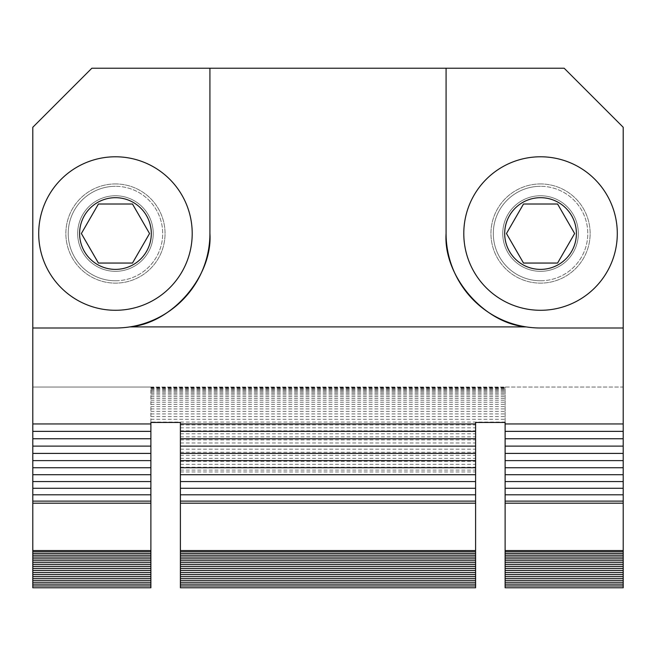 <?xml version="1.0" encoding="UTF-8"?>
<svg xmlns="http://www.w3.org/2000/svg" width="656" height="656" viewBox="0 0 656 656"><rect width="100%" height="100%" fill="white"/><g stroke="black" fill="none" stroke-linecap="round" stroke-linejoin="round"><path stroke-width="0.49" stroke-dasharray="3.28 2.46" d="M540.544 195.75A37.786 37.786 0 0 1 578.33 233.536A37.786 37.786 0 0 1 540.544 271.322A37.786 37.786 0 0 1 502.758 233.536A37.786 37.786 0 0 1 540.544 195.75A37.786 37.786 0 0 1 578.33 233.536A37.786 37.786 0 0 1 540.544 271.322A37.786 37.786 0 0 1 502.758 233.536A37.786 37.786 0 0 1 540.544 195.75A37.786 37.786 0 0 1 578.33 233.536A37.786 37.786 0 0 1 540.544 271.322A37.786 37.786 0 0 1 502.758 233.536A37.786 37.786 0 0 1 540.544 195.75M540.544 280.768A47.232 47.232 0 0 0 587.776 233.536A47.232 47.232 0 0 0 540.544 186.304A47.232 47.232 0 0 1 587.776 233.536A47.232 47.232 0 0 1 540.544 280.768A47.232 47.232 0 0 1 493.312 233.536A47.232 47.232 0 0 1 540.544 186.304A47.232 47.232 0 0 0 493.312 233.536A47.232 47.232 0 0 0 540.544 280.768M115.456 195.75A37.786 37.786 0 0 1 153.242 233.536A37.786 37.786 0 0 1 115.456 271.322A37.786 37.786 0 0 1 77.67 233.536A37.786 37.786 0 0 1 115.456 195.75A37.786 37.786 0 0 1 153.242 233.536A37.786 37.786 0 0 1 115.456 271.322A37.786 37.786 0 0 1 77.67 233.536A37.786 37.786 0 0 1 115.456 195.75A37.786 37.786 0 0 1 153.242 233.536A37.786 37.786 0 0 1 115.456 271.322A37.786 37.786 0 0 1 77.67 233.536A37.786 37.786 0 0 1 115.456 195.75M115.456 280.768A47.232 47.232 0 0 0 162.688 233.536A47.232 47.232 0 0 0 115.456 186.304A47.232 47.232 0 0 1 162.688 233.536A47.232 47.232 0 0 1 115.456 280.768A47.232 47.232 0 0 1 68.224 233.536A47.232 47.232 0 0 1 115.456 186.304A47.232 47.232 0 0 0 68.224 233.536A47.232 47.232 0 0 0 115.456 280.768M540.544 183.942A49.594 49.594 0 0 1 590.138 233.536A49.594 49.594 0 0 1 540.544 283.13A49.594 49.594 0 0 1 490.95 233.536A49.594 49.594 0 0 1 540.544 183.942A49.594 49.594 0 0 1 590.138 233.536A49.594 49.594 0 0 1 540.544 283.13A49.594 49.594 0 0 1 490.95 233.536A49.594 49.594 0 0 1 540.544 183.942M115.456 183.942A49.594 49.594 0 0 1 165.05 233.536A49.594 49.594 0 0 1 115.456 283.13A49.594 49.594 0 0 1 65.862 233.536A49.594 49.594 0 0 1 115.456 183.942A49.594 49.594 0 0 1 165.05 233.536A49.594 49.594 0 0 1 115.456 283.13A49.594 49.594 0 0 1 65.862 233.536A49.594 49.594 0 0 1 115.456 183.942M540.544 310.288A76.752 76.752 0 0 0 617.296 233.536A76.752 76.752 0 0 0 540.544 156.784A76.752 76.752 0 0 0 463.792 233.536A76.752 76.752 0 0 0 540.544 310.288M38.704 233.536A76.752 76.752 0 0 0 115.456 310.288A76.752 76.752 0 0 0 192.208 233.536A76.752 76.752 0 0 0 115.456 156.784A76.752 76.752 0 0 0 38.704 233.536M91.84 68.224L564.16 68.224L623.2 127.264L623.2 387.04L505.12 387.04L505.12 587.776L623.2 587.776L623.2 387.04L32.8 387.04L32.8 127.264L91.84 68.224M150.88 387.04L32.8 387.04L32.8 587.776L150.88 587.776L150.88 387.04L505.12 387.122L150.88 387.04M505.12 422.062L150.88 422.062L180.4 422.464L180.4 587.776L475.6 587.776L475.6 422.464L505.12 422.464L505.12 387.122M180.4 427.835L475.6 427.835M180.4 424.924L475.6 424.924M180.4 430.803L475.6 430.803M180.4 433.805L475.6 433.805M180.4 436.847L475.6 436.847M180.4 439.905L475.6 439.905M180.4 442.989L475.6 442.989M180.4 446.08L475.6 446.08M180.4 449.171L475.6 449.171M180.4 452.255L475.6 452.255M180.4 455.313L475.6 455.313M180.4 458.355L475.6 458.355M180.4 461.357L475.6 461.357M180.4 464.325L475.6 464.325M180.4 467.236L475.6 467.236M180.4 470.098L475.6 470.098M180.4 471.959L475.6 471.959M150.88 422.062L150.88 387.36L505.12 387.36M150.88 387.77L505.12 387.77M150.88 388.327L505.12 388.327M150.88 389.049L505.12 389.049M150.88 389.926L505.12 389.926M150.88 390.96L505.12 390.96M150.88 392.14L505.12 392.14M150.88 393.477L505.12 393.477M150.88 394.953L505.12 394.953M150.88 396.568L505.12 396.568M150.88 398.315L505.12 398.315M150.88 400.201L505.12 400.201M150.88 402.202L505.12 402.202M150.88 404.334L505.12 404.334M150.88 406.572L505.12 406.572M150.88 408.926L505.12 408.926M150.88 411.378L505.12 411.378M150.88 413.928L505.12 413.928M150.88 416.56L505.12 416.56M150.88 419.274L505.12 419.274M209.92 233.536L209.92 68.224M32.8 328L115.456 328A94.464 94.464 0 0 0 129.888 326.893M81.369 233.536L98.416 263.056L132.496 263.056L149.543 233.536L132.496 204.016L98.416 204.016L81.369 233.536M446.08 68.224L446.08 233.536M526.112 326.893A94.464 94.464 0 0 0 540.544 328L623.2 328M506.457 233.536L523.504 263.056L557.584 263.056L574.631 233.536L557.584 204.016L523.504 204.016L506.457 233.536"/><path stroke-width="0.98" d="M540.544 197.686A35.85 35.85 0 0 0 504.694 233.536A35.85 35.85 0 0 0 540.544 269.386A35.85 35.85 0 0 0 576.394 233.536A35.85 35.85 0 0 0 540.544 197.686M540.544 156.784A76.752 76.752 0 0 0 463.792 233.536A76.752 76.752 0 0 0 540.544 310.288A76.752 76.752 0 0 0 617.296 233.536A76.752 76.752 0 0 0 540.544 156.784M151.306 233.536A35.85 35.85 0 0 0 115.456 197.686A35.85 35.85 0 0 0 79.606 233.536A35.85 35.85 0 0 0 115.456 269.386A35.85 35.85 0 0 0 151.306 233.536M192.208 233.536A76.752 76.752 0 0 0 115.456 156.784A76.752 76.752 0 0 0 38.704 233.536A76.752 76.752 0 0 0 115.456 310.288A76.752 76.752 0 0 0 192.208 233.536M446.08 233.536A94.464 94.464 0 0 0 540.544 328L623.2 328L623.2 127.264L564.16 68.224L91.84 68.224L32.8 127.264L32.8 328L115.456 328A94.464 94.464 0 0 0 129.888 326.893L526.112 326.893C483.833 323.301 443.169 275.873 446.08 233.536L446.08 68.224M623.2 328L623.2 423.948L505.12 423.948L505.12 422.464L475.6 422.464L475.6 587.776L180.4 587.776L180.4 585.964L475.6 585.964M32.8 585.964L150.88 585.964L150.88 587.776L32.8 587.776L32.8 328M32.8 423.948L150.88 423.948L150.88 422.464L180.4 422.464L180.4 423.948L475.6 423.948M180.4 585.964L180.4 584.111L475.6 584.111M180.4 584.111L180.4 582.233L475.6 582.233M180.4 582.233L180.4 580.314L475.6 580.314M180.4 580.314L180.4 578.379L475.6 578.379M180.4 578.379L180.4 576.427L475.6 576.427M180.4 576.427L180.4 574.459L475.6 574.459M180.4 574.459L180.4 572.483L475.6 572.483M180.4 572.483L180.4 570.499L475.6 570.499M180.4 570.499L180.4 568.522L475.6 568.522M180.4 568.522L180.4 566.563L475.6 566.563M180.4 566.563L180.4 564.611L475.6 564.611M180.4 564.611L180.4 562.676L475.6 562.676M180.4 562.676L180.4 560.765L475.6 560.765M180.4 560.765L180.4 558.887L475.6 558.887M180.4 558.887L180.4 557.042L475.6 557.042M180.4 557.042L180.4 555.238L475.6 555.238M180.4 555.238L180.4 553.484L475.6 553.484M180.4 553.484L180.4 551.778L475.6 551.778M180.4 551.778L180.4 550.556L475.6 550.556M180.4 550.556L180.4 501.118L475.6 501.118M180.4 501.118L180.4 494.796L475.6 494.796M180.4 494.796L180.4 488.277L475.6 488.277M180.4 488.277L180.4 481.578L475.6 481.578M180.4 481.578L180.4 474.723L475.6 474.723M180.4 474.723L180.4 467.728L475.6 467.728M180.4 467.728L180.4 460.619L475.6 460.619M180.4 460.619L180.4 453.403L475.6 453.403M180.4 453.403L180.4 446.113L475.6 446.113M180.4 446.113L180.4 438.757L475.6 438.757M180.4 438.757L180.4 431.361L475.6 431.361M180.4 431.361L180.4 423.948M150.88 585.964L150.88 423.948M32.8 584.111L150.88 584.111M32.8 582.233L150.88 582.233M32.8 580.314L150.88 580.314M32.8 578.379L150.88 578.379M32.8 576.427L150.88 576.427M32.8 574.459L150.88 574.459M32.8 572.483L150.88 572.483M32.8 570.499L150.88 570.499M32.8 568.522L150.88 568.522M32.8 566.563L150.88 566.563M32.8 564.611L150.88 564.611M32.8 562.676L150.88 562.676M32.8 560.765L150.88 560.765M32.8 558.887L150.88 558.887M32.8 557.042L150.88 557.042M32.8 555.238L150.88 555.238M32.8 553.484L150.88 553.484M32.8 551.778L150.88 551.778M32.8 550.556L150.88 550.556M32.8 501.118L150.88 501.118M32.8 494.796L150.88 494.796M32.8 488.277L150.88 488.277M32.8 481.578L150.88 481.578M32.8 474.723L150.88 474.723M32.8 467.728L150.88 467.728M32.8 460.619L150.88 460.619M32.8 453.403L150.88 453.403M32.8 446.113L150.88 446.113M32.8 438.757L150.88 438.757M32.8 431.361L150.88 431.361M209.92 233.536C212.831 275.873 172.167 323.301 129.888 326.893A94.464 94.464 0 0 0 209.92 233.536L209.92 68.224M505.12 585.964L505.12 587.776L623.2 587.776L623.2 585.964L505.12 585.964L505.12 423.948M623.2 423.948L623.2 431.361L505.12 431.361M623.2 431.361L623.2 438.757L505.12 438.757M623.2 438.757L623.2 446.113L505.12 446.113M623.2 446.113L623.2 453.403L505.12 453.403M623.2 453.403L623.2 460.619L505.12 460.619M623.2 460.619L623.2 467.728L505.12 467.728M623.2 467.728L623.2 474.723L505.12 474.723M623.2 474.723L623.2 481.578L505.12 481.578M623.2 481.578L623.2 488.277L505.12 488.277M623.2 488.277L623.2 494.796L505.12 494.796M623.2 494.796L623.2 501.118L505.12 501.118M623.2 501.118L623.2 550.556L505.12 550.556M623.2 550.556L623.2 551.778L505.12 551.778M623.2 551.778L623.2 553.484L505.12 553.484M623.2 553.484L623.2 555.238L505.12 555.238M623.2 555.238L623.2 557.042L505.12 557.042M623.2 557.042L623.2 558.887L505.12 558.887M623.2 558.887L623.2 560.765L505.12 560.765M623.2 560.765L623.2 562.676L505.12 562.676M623.2 562.676L623.2 564.611L505.12 564.611M623.2 564.611L623.2 566.563L505.12 566.563M623.2 566.563L623.2 568.522L505.12 568.522M623.2 568.522L623.2 570.499L505.12 570.499M623.2 570.499L623.2 572.483L505.12 572.483M623.2 572.483L623.2 574.459L505.12 574.459M623.2 574.459L623.2 576.427L505.12 576.427M623.2 576.427L623.2 578.379L505.12 578.379M623.2 578.379L623.2 580.314L505.12 580.314M623.2 580.314L623.2 582.233L505.12 582.233M623.2 582.233L623.2 584.111L505.12 584.111M623.2 584.111L623.2 585.964M81.369 233.536L98.416 263.056L132.496 263.056L149.543 233.536L132.496 204.016L98.416 204.016L81.369 233.536M506.457 233.536L523.504 263.056L557.584 263.056L574.631 233.536L557.584 204.016L523.504 204.016L506.457 233.536M180.4 503.185L475.6 503.185M32.8 503.185L150.88 503.185M623.2 503.185L505.12 503.185"/></g></svg>
